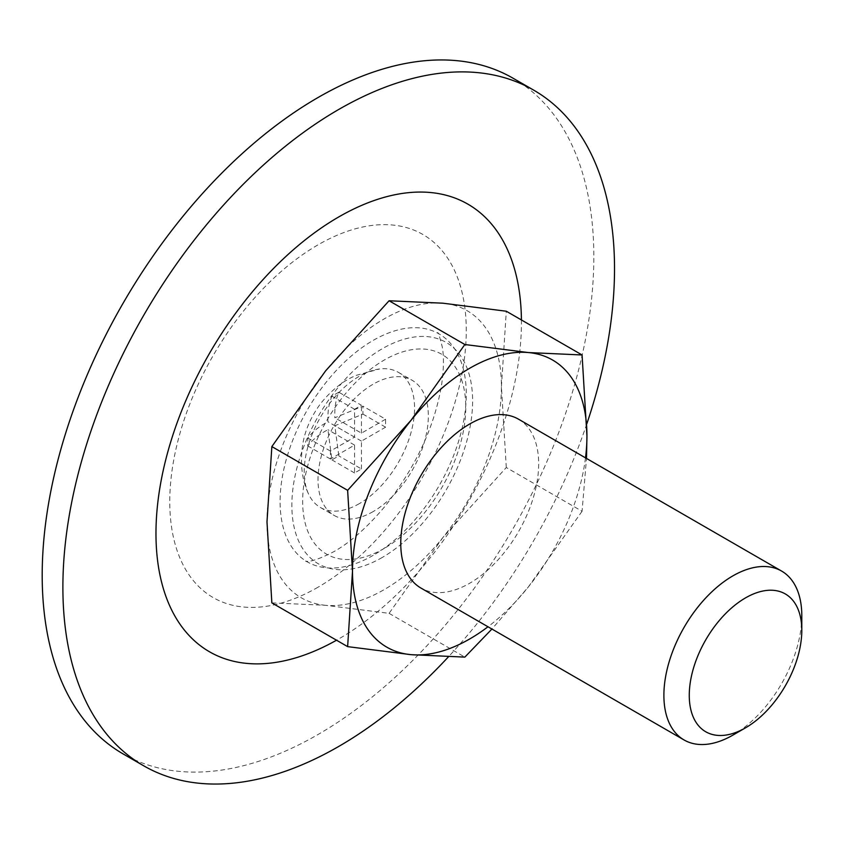 <?xml version="1.0" encoding="UTF-8"?>
<svg xmlns="http://www.w3.org/2000/svg" width="844" height="844" viewBox="0 0 844 844"><rect width="100%" height="100%" fill="white"/><g stroke="black" fill="none" stroke-linecap="round" stroke-linejoin="round"><path stroke-width="0.63" stroke-dasharray="4.22 3.17" d="M359.386 503.615A78.017 45.038 -60 0 1 320.382 507.476A78.017 45.038 -60 0 1 308.049 492.864A78.017 45.038 -60 0 1 366.465 372.658A78.017 45.038 -60 0 1 379.505 368.986A78.017 45.038 -60 0 1 398.4 372.352A78.017 45.038 -60 0 1 410.353 434.871A78.017 45.038 -60 0 1 359.386 503.615M338.813 392.207L331.914 396.184C328.843 403.559 327.514 412.083 327.947 421.757C319.127 426.42 312.407 431.822 307.786 437.983L307.786 445.948C312.639 439.597 319.359 434.185 327.947 429.723L331.914 459.885L338.813 455.897L334.836 425.745L362.941 414.098L362.941 406.143L334.836 417.78C334.467 407.81 335.785 399.286 338.813 392.207L361.454 405.278L354.564 409.256L354.564 437.129L330.426 451.065L330.426 459.02L354.564 445.094L354.564 472.957L361.454 468.979L338.813 455.897M361.454 468.979L361.454 441.106L385.592 427.18L385.592 419.215L362.941 406.143M385.592 419.215L361.454 433.151L334.836 417.78M385.592 427.18L362.941 414.098M361.454 441.106L334.836 425.745M271.852 602.88L325.605 605.306L389.073 613.345L442.826 537.628L506.294 467.523L582.075 511.274L586.496 458.429M506.294 467.523L501.431 386.573L506.294 311.225M389.073 613.345L464.854 657.107M361.454 433.151L361.454 405.278M354.564 472.957L331.914 459.885M354.564 445.094L327.947 429.723M330.426 459.02L307.786 445.948M330.426 451.065L307.786 437.983M354.564 437.129L327.947 421.757M354.564 409.256L331.914 396.184M585.504 457.859A165.772 95.71 -60 0 1 528.323 586.991A165.772 95.71 -60 0 1 487.99 626.765M518.469 419.162A97.514 56.305 -60 0 1 533.419 497.306A97.514 56.305 -60 0 1 469.718 583.236A97.514 56.305 -60 0 1 420.956 588.068M582.075 511.274L528.323 586.991L491.915 629.033M801.8 615.719A97.514 56.305 -60 0 1 732.845 735.145M373.185 511.569A78.017 45.038 -60 0 1 334.171 515.441A78.017 45.038 -60 0 1 334.171 425.355A78.017 45.038 -60 0 1 412.188 380.317A78.017 45.038 -60 0 1 424.142 442.826A78.017 45.038 -60 0 1 373.185 511.569M373.185 555.363A131.643 76.002 -60 0 1 307.353 561.882A131.643 76.002 -60 0 1 307.353 409.878A131.643 76.002 -60 0 1 439.007 333.865A131.643 76.002 -60 0 1 459.178 439.355A131.643 76.002 -60 0 1 373.185 555.363M513.047 78.218A390.065 225.2 -60 0 1 572.844 390.783A390.065 225.2 -60 0 1 318.019 734.512A390.065 225.2 -60 0 1 122.981 753.84M586.812 423.857A390.065 225.2 -60 0 1 448.386 656.875M521.423 319.96A258.422 149.198 -60 0 1 338.708 638.971A258.422 149.198 -60 0 1 336.524 640.216M384.21 548.421A115.343 66.592 -60 0 1 313.578 447.932A115.343 66.592 -60 0 1 454.842 366.38A115.343 66.592 -60 0 1 384.21 548.421M325.605 605.306A165.772 95.71 -60 0 1 266.989 521.919A165.772 95.71 -60 0 1 325.605 370.864A165.772 95.71 -60 0 1 442.826 303.186A165.772 95.71 -60 0 1 501.431 386.573A165.772 95.71 -60 0 1 442.826 537.628A165.772 95.71 -60 0 1 325.605 605.306M318.019 587.213A209.66 121.051 -60 0 1 189.626 404.561A209.66 121.051 -60 0 1 446.402 256.312A209.66 121.051 -60 0 1 318.019 587.213M382.237 557.473A127.824 73.797 -60 0 1 303.967 446.117A127.824 73.797 -60 0 1 460.507 355.735A127.824 73.797 -60 0 1 382.237 557.473M308.049 492.864C301.878 479.36 300.074 463.335 302.627 444.799C304.948 430.546 310.877 416.894 320.425 403.833C331.534 389.981 343.519 380.475 356.39 375.306L379.578 368.976M320.382 507.476L334.171 515.441M398.4 372.352L412.188 380.317M307.353 561.882L305.686 561.186C304.906 560.205 307.153 565.459 334.171 551.501C350.492 542.249 367.362 527.278 384.78 506.569C416.124 466.785 435.145 425.619 441.845 383.06C443.786 368.111 443.933 356.136 442.309 347.137C439.64 336.45 438.057 331.66 437.561 332.768L439.007 333.865"/><path stroke-width="1.27" d="M464.854 344.51L528.323 352.549L582.075 354.976L506.294 311.225L442.826 303.186L389.073 300.759L464.854 344.51L411.102 420.228A165.772 95.71 -60 0 1 528.323 352.549A165.772 95.71 -60 0 1 586.939 435.937L582.075 354.976M586.496 458.429L586.939 435.937A165.772 95.71 -60 0 1 585.504 457.859M491.915 629.033L464.854 657.107L411.102 654.67L347.633 646.631L352.497 571.293L347.633 490.332L411.102 420.228A165.772 95.71 -60 0 0 352.497 571.293A165.772 95.71 -60 0 0 411.102 654.67A165.772 95.71 -60 0 0 487.99 626.765M389.073 300.759L325.605 370.864L271.852 446.582L266.989 521.919L271.852 602.88L347.633 646.631M271.852 446.582L347.633 490.332M684.083 739.977L420.956 588.068A97.514 56.305 -60 0 1 420.956 475.457A97.514 56.305 -60 0 1 518.469 419.162L781.607 571.071A97.514 56.305 -60 0 1 801.8 615.719L801.8 630.362A79.568 45.945 -60 0 1 745.537 727.823L732.845 735.145A97.514 56.305 -60 0 1 684.083 739.977A97.514 56.305 -60 0 1 684.083 627.377A97.514 56.305 -60 0 1 781.607 571.071M732.845 735.145L745.537 727.823A79.568 45.945 -60 0 1 689.263 695.34A79.568 45.945 -60 0 1 745.537 597.879A79.568 45.945 -60 0 1 801.8 630.362M448.386 656.875A390.065 225.2 -60 0 1 338.708 746.455A390.065 225.2 -60 0 1 143.67 765.782L122.981 753.84A390.065 225.2 -60 0 1 122.981 303.429A390.065 225.2 -60 0 1 513.047 78.218L533.735 90.16A390.065 225.2 -60 0 1 586.812 423.857M143.67 765.782A390.065 225.2 -60 0 1 143.67 315.371A390.065 225.2 -60 0 1 533.735 90.16M336.524 640.216A258.422 149.198 -60 0 1 155.971 532.627A258.422 149.198 -60 0 1 337.969 217.393A258.422 149.198 -60 0 1 521.423 319.96"/></g></svg>
